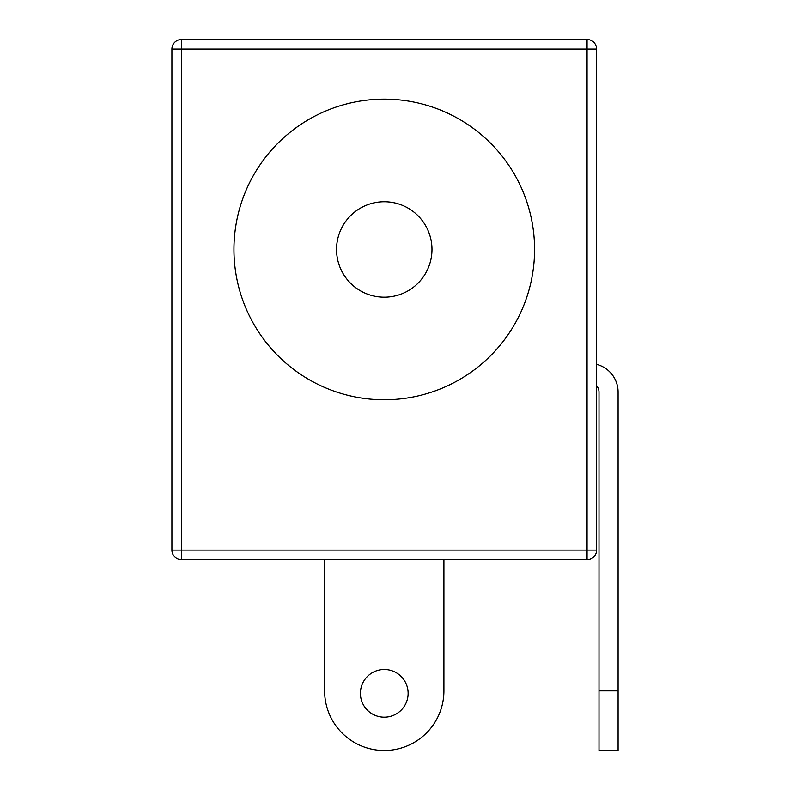 <?xml version="1.0" encoding="UTF-8"?>
<svg xmlns="http://www.w3.org/2000/svg" width="790" height="790" viewBox="0 0 790 790"><rect width="100%" height="100%" fill="white"/><g stroke="black" fill="none" stroke-linecap="round" stroke-linejoin="round"><path stroke-width="1.19" d="M534.573 249.462A150.307 150.307 0 0 0 384.266 99.145A150.307 150.307 0 0 0 233.949 249.462A150.307 150.307 0 0 0 384.266 399.77A150.307 150.307 0 0 0 534.573 249.462M431.982 249.462A47.716 47.716 0 0 0 384.266 201.746A47.716 47.716 0 0 0 336.55 249.462A47.716 47.716 0 0 0 384.266 297.178A47.716 47.716 0 0 0 431.982 249.462A47.716 47.716 0 0 0 384.266 201.746A47.716 47.716 0 0 0 336.55 249.462M587.069 39.5L587.069 49.039L181.463 49.039L181.463 550.087L596.608 550.087L596.608 49.039A9.539 9.539 0 0 0 587.069 39.5L181.463 39.5A9.539 9.539 0 0 0 171.914 49.039L171.914 550.087A9.539 9.539 0 0 0 181.463 559.626L587.069 559.626A9.539 9.539 0 0 0 596.608 550.087A9.539 9.539 0 0 1 587.069 559.626L587.069 49.039L596.608 49.039M171.914 49.039L181.463 49.039L181.463 39.5M181.463 559.626L181.463 550.087L171.914 550.087M443.911 690.855A59.645 59.645 0 0 1 384.266 750.5A59.645 59.645 0 0 1 324.611 690.855L324.611 559.626L443.911 559.626L443.911 690.855L443.911 559.626M360.408 693.324A23.858 23.858 0 0 1 384.266 669.466A23.858 23.858 0 0 1 408.124 693.324A23.858 23.858 0 0 1 384.266 717.182A23.858 23.858 0 0 1 360.408 693.324M596.608 385.767A9.539 9.539 0 0 1 598.998 392.087L598.998 690.855L618.086 690.855L618.086 392.087A28.628 28.628 0 0 0 596.608 364.358M618.086 690.855L618.086 750.5L598.998 750.5L598.998 690.855"/></g></svg>
